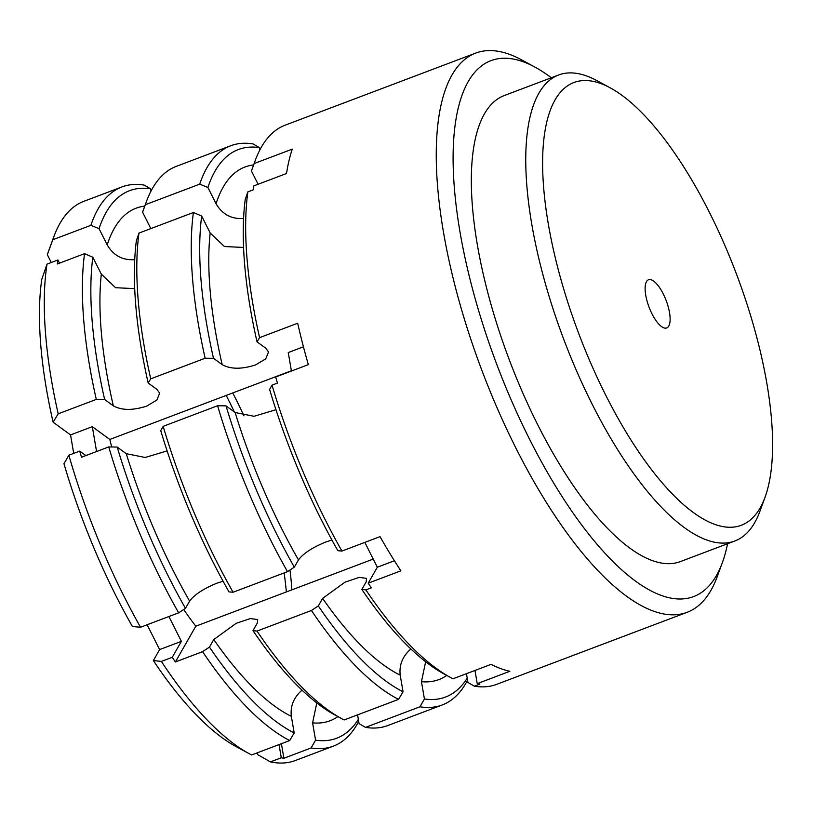<?xml version="1.0" encoding="UTF-8"?>
<svg xmlns="http://www.w3.org/2000/svg" width="813" height="813" viewBox="0 0 813 813"><rect width="100%" height="100%" fill="white"/><g stroke="black" fill="none" stroke-linecap="round" stroke-linejoin="round"><path stroke-width="1.22" d="M229.012 591.884L233.077 592.24A298.93 106.462 -110.7 0 1 163.169 426.337L160.74 430.595A292.7 104.247 69.3 0 0 229.012 591.884M275.963 409.711L254.032 416.297L235.12 412.506L226.044 405.88L217.599 405.738L163.169 426.337M272.02 385.149L269.591 389.407A292.7 104.247 69.3 0 0 337.873 550.706L341.927 551.062A298.93 106.462 -110.7 0 1 325.22 519.761A298.93 106.462 -110.7 0 1 272.02 385.149L277.467 383.096A298.93 106.462 69.3 0 1 275.678 376.988L308.34 364.631A298.93 106.462 69.3 0 1 297.68 323.228L259.581 337.649A298.93 106.462 -110.7 0 1 247.833 191.888L245.211 199.571A292.7 104.247 69.3 0 0 257.03 341.826L259.581 337.649M167.112 450.9L145.181 457.475L126.259 453.684L117.194 447.059L108.739 446.926L81.524 457.221A298.93 106.462 -110.7 0 1 79.745 451.113L68.861 455.229A10198.424 4564.355 170.3 0 0 63.963 463.725A286.471 102.032 69.3 0 0 132.428 626.528L140.547 627.25A298.93 106.462 -110.7 0 1 68.861 455.229M243.554 247.447L224.429 246.532L210.181 232.965L201.665 216.045L193.403 212.488L138.972 233.077L136.36 240.75A292.7 104.247 69.3 0 0 148.179 383.004L150.72 378.828L205.15 358.238L213.494 358.299L222.193 364.651C230.567 369.295 241.695 369.387 255.597 364.905L265.76 358.838L268.514 351.988L265.739 348.177L257.03 341.826M254.164 163.545A298.93 106.462 -110.7 0 1 255.18 160.639L252.569 167.783A292.7 104.247 69.3 0 0 251.441 171.015L254.164 163.545L292.263 149.135A298.93 106.462 69.3 0 0 286.511 173.515L253.849 185.862A298.93 106.462 69.3 0 0 253.27 189.836L247.833 191.888M134.694 288.625L115.578 287.711L101.33 274.144L92.814 257.223L84.552 253.666L57.337 263.961A298.93 106.462 -110.7 0 1 57.916 259.987L47.022 264.113A10198.424 9142.754 -150.3 0 0 41.758 279.398A286.471 102.032 69.3 0 0 53.109 422.181L58.19 413.827A298.93 106.462 -110.7 0 1 47.022 264.113M150.72 378.828A298.93 106.462 -110.7 0 1 138.972 233.077M193.403 212.488A298.93 106.462 69.3 0 0 205.15 358.238M255.18 160.639A298.93 106.462 -110.7 0 1 285.15 125.172L475.646 53.109A298.93 106.462 69.3 0 0 515.716 447.689A298.93 106.462 69.3 0 0 687.188 612.28A298.93 106.462 69.3 0 0 717.168 576.813L722.391 562.525A286.471 102.032 -110.7 0 1 529.344 438.786A286.471 102.032 -110.7 0 1 453.126 153.576A286.471 102.032 -110.7 0 1 534.964 67.103A286.471 102.032 -110.7 0 1 551.285 77.753M258.097 184.256L251.441 171.015M151.005 191.096L150.608 188.789L144.175 185.1A298.93 106.462 69.3 0 0 121.869 186.949A298.93 106.462 69.3 0 0 90.883 225.323L99.044 228.666L107.214 244.916C113.444 255.546 122.611 260.465 134.714 259.662M259.459 147.61L253.036 143.921A298.93 106.462 69.3 0 0 230.719 145.761A298.93 106.462 69.3 0 0 199.734 184.134L207.904 187.488A292.7 104.247 -110.7 0 1 259.459 147.61L259.855 149.917M207.904 187.488L216.065 203.728C222.295 214.368 231.461 219.286 243.575 218.484M150.751 228.443L142.59 212.193L145.303 204.724L199.734 184.134M51.28 262.497L47.337 254.672L52.784 239.733L90.883 225.323M145.303 204.724A298.93 106.462 -110.7 0 1 146.33 201.817A298.93 106.462 -110.7 0 1 176.299 166.36L230.719 145.761M146.33 201.817L143.708 208.971A292.7 104.247 69.3 0 0 142.59 212.193M99.044 228.666A292.7 104.247 -110.7 0 1 150.608 188.789M534.964 67.103L521.59 59.857A298.93 106.462 69.3 0 0 475.646 53.109M341.927 551.062L380.027 536.641A298.93 106.462 69.3 0 0 400.87 570.817L368.208 583.175A298.93 106.462 69.3 0 0 371.307 587.84L365.87 589.892L361.856 589.445A292.7 104.247 69.3 0 0 444.071 673.977L450.758 677.605A298.93 106.462 -110.7 0 1 365.87 589.892M474.975 670.461L477.231 683.642L509.883 671.284A298.93 106.462 69.3 0 1 491.082 664.363L452.983 678.774A298.93 106.462 -110.7 0 1 450.758 677.605M477.231 683.642A298.93 106.462 69.3 0 0 479.833 684.129L474.386 686.192L467.963 682.503L466.449 673.682M687.188 612.28L496.692 684.343A298.93 106.462 -110.7 0 1 474.386 686.192M213.494 358.299A292.7 104.247 -110.7 0 1 201.665 216.045M84.552 253.666A298.93 106.462 69.3 0 0 96.29 399.417L104.633 399.478A292.7 104.247 -110.7 0 1 92.814 257.223M58.19 413.827L96.29 399.417M108.739 446.926A298.93 106.462 69.3 0 0 178.647 612.829L185.476 608.358A292.7 104.247 -110.7 0 1 117.194 447.059M140.547 627.25L178.647 612.829M217.599 405.738A298.93 106.462 69.3 0 0 287.507 571.651L294.326 567.179A292.7 104.247 -110.7 0 1 226.044 405.88M233.077 592.24L287.507 571.651M403.055 691.772A292.7 104.247 -110.7 0 1 318.31 605.919L311.44 610.492L257.01 631.081L253.006 630.634A292.7 104.247 69.3 0 0 335.21 715.155L341.897 718.783A298.93 106.462 -110.7 0 0 344.133 719.952L398.563 699.363L403.055 691.772L400.209 675.156C399.01 665.024 402.567 656.284 410.88 648.957M183.718 609.506A211.736 75.416 69.3 0 0 195.811 626.193L175.374 661.965A298.93 106.462 -110.7 0 1 172.275 657.3L161.381 661.416A10198.424 2687.788 153.3 0 1 153.352 660.552A286.471 102.032 69.3 0 0 235.994 746.537L249.378 753.783A298.93 106.462 -110.7 0 0 251.603 754.962L289.702 740.552L294.194 732.95L291.349 716.344C290.15 706.202 293.706 697.473 302.019 690.146M311.44 610.492A298.93 106.462 69.3 0 0 398.563 699.363M341.897 718.783A298.93 106.462 -110.7 0 1 257.01 631.081M195.811 626.193L373.228 559.08M253.006 630.634L257.315 623.073L257.711 619.557L250.353 618.571L236.177 623.327L213.778 639.546L209.459 647.107L202.589 651.67L175.374 661.965M361.856 589.445L366.175 581.895L366.561 578.368L359.204 577.382L345.037 582.149L322.629 598.368L318.31 605.919M294.194 732.95A292.7 104.247 -110.7 0 1 209.459 647.107M202.589 651.67A298.93 106.462 69.3 0 0 289.702 740.552M249.378 753.783A298.93 106.462 -110.7 0 1 161.381 661.416M358.36 719.353A292.7 104.247 -110.7 0 1 315.566 740.165L311.105 747.96A298.93 106.462 69.3 0 0 333.411 746.121A298.93 106.462 69.3 0 0 358.716 721.375M316.796 702.93L312.599 722.848L315.566 740.165M425.646 661.752L421.449 681.67L424.416 698.977L419.965 706.782A298.93 106.462 69.3 0 0 442.272 704.942L387.842 725.531A298.93 106.462 -110.7 0 1 365.535 727.371L359.102 723.692L357.598 714.861M419.965 706.782L365.535 727.371M281.4 743.692L283.889 758.265A298.93 106.462 -110.7 0 1 281.288 757.767L279.032 744.586M311.105 747.96L283.889 758.265M442.272 704.942A298.93 106.462 69.3 0 0 467.566 680.196M467.221 678.174A292.7 104.247 -110.7 0 1 424.416 698.977M57.916 259.987L59.491 263.148M172.275 657.3L181.38 641.345L168.901 616.518M364.834 542.393L377.323 567.22L368.208 583.175M96.574 451.53L92.316 426.683L109.806 439.457A211.736 75.416 69.3 0 0 111.727 446.977M79.745 451.113L85.863 455.585M303.442 346.805L288.249 352.547L291.42 371.033M104.633 399.478L113.342 405.839C121.706 410.484 132.844 410.565 146.736 406.094L156.909 400.016L159.653 393.167L156.889 389.366L148.179 383.004M281.288 757.767L270.404 761.883A10198.424 8365.455 126.1 0 1 257.558 754.576L257.264 752.818M333.411 746.121L295.312 760.531A298.93 106.462 -110.7 0 1 270.404 761.883M153.352 660.552L159.612 649.587L181.38 641.345M159.612 649.587L147.133 624.76M377.323 567.22L394.407 560.757M185.476 608.358L189.612 601.112C194.287 594.74 203.392 588.764 216.919 583.185L223.067 581.204M73.709 453.4L70.538 434.914L53.109 422.181M70.538 434.914L92.316 426.683M291.369 370.769L109.806 439.457M52.784 239.733A298.93 106.462 -110.7 0 1 53.8 236.827A298.93 106.462 -110.7 0 1 83.769 201.36L121.869 186.949M294.326 567.179L298.473 559.923C303.147 553.562 312.243 547.586 325.769 542.007L331.928 540.015M53.8 236.827L48.567 251.115A286.471 102.032 69.3 0 0 47.337 254.672M226.207 395.413A224.195 79.847 -110.7 0 1 234.317 411.917M284.133 572.921A224.195 79.847 -110.7 0 1 286.349 591.945M646.457 281.674A25.742 9.167 -110.7 0 1 648.51 279.784A25.742 9.167 -110.7 0 1 664.81 297.223A25.742 9.167 -110.7 0 1 668.774 326.054A25.742 9.167 -110.7 0 1 666.731 327.944A25.742 9.167 -110.7 0 1 650.43 310.505A25.742 9.167 -110.7 0 1 646.457 281.674M291.877 589.852A211.736 75.416 69.3 0 0 289.977 570.035M243.951 415.809A211.736 75.416 69.3 0 0 232.731 392.943M727.574 543.734A286.471 102.032 -110.7 0 1 722.391 562.525M610.248 87.865L596.874 80.619A249.103 88.719 69.3 0 0 558.592 74.999L504.162 95.588A249.103 88.719 69.3 0 0 537.556 424.406A249.103 88.719 69.3 0 0 680.451 561.559L734.881 540.97A249.103 88.719 69.3 0 0 759.85 511.418L765.084 497.129A236.654 84.288 -110.7 0 1 605.604 394.905A236.654 84.288 -110.7 0 1 542.637 159.297A236.654 84.288 -110.7 0 1 610.248 87.865A236.654 84.288 -110.7 0 1 736.456 274.042A236.654 84.288 -110.7 0 1 765.084 497.129M558.592 74.999A249.103 88.719 69.3 0 0 591.976 403.817A249.103 88.719 69.3 0 0 734.881 540.97M253.605 164.937A274.011 97.59 69.3 0 0 216.065 203.728M144.755 206.116A274.011 97.59 69.3 0 0 107.214 244.916M312.599 722.848A274.011 97.59 69.3 0 0 337.883 716.599M101.33 274.144A274.011 97.59 69.3 0 0 113.342 405.839M126.259 453.684A274.011 97.59 69.3 0 0 189.612 601.112M235.12 412.506A274.011 97.59 69.3 0 0 298.473 559.923M322.629 598.368A274.011 97.59 69.3 0 0 400.209 675.156M210.181 232.965A274.011 97.59 69.3 0 0 222.193 364.651M421.449 681.67A274.011 97.59 69.3 0 0 446.733 675.42M213.778 639.546A274.011 97.59 69.3 0 0 291.349 716.344"/></g></svg>
